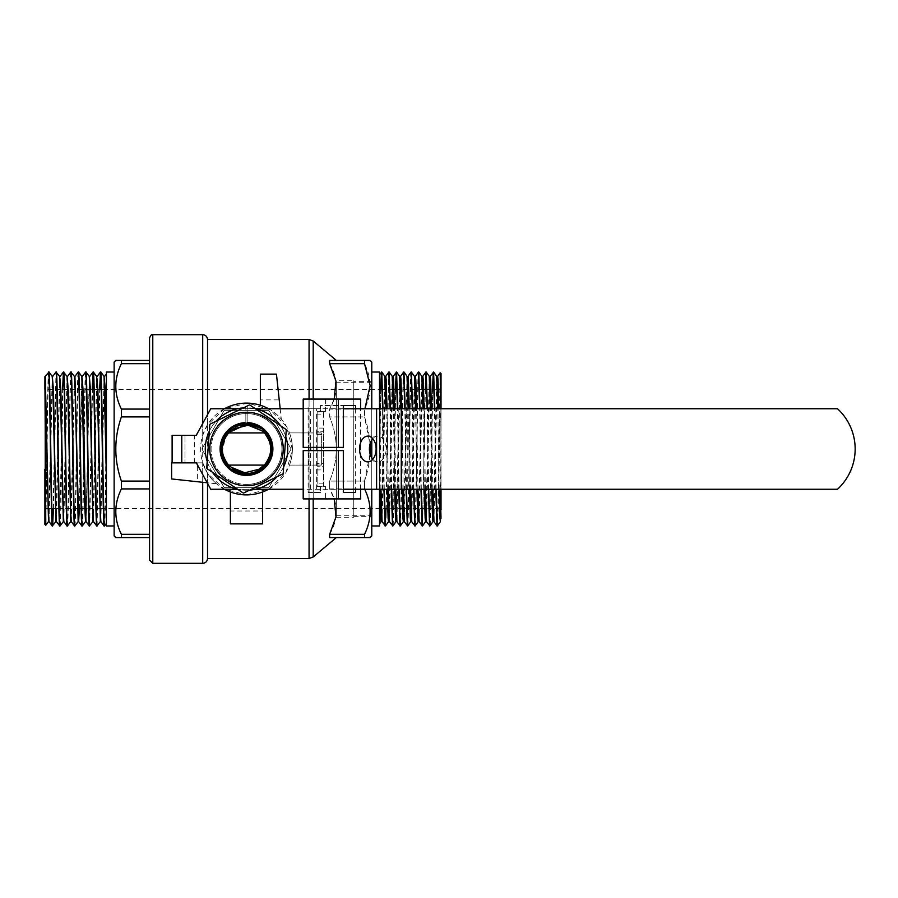 <?xml version="1.0" encoding="UTF-8"?>
<svg xmlns="http://www.w3.org/2000/svg" width="898" height="898" viewBox="0 0 898 898"><rect width="100%" height="100%" fill="white"/><g stroke="black" fill="none" stroke-linecap="round" stroke-linejoin="round"><path stroke-width="0.67" stroke-dasharray="4.49 3.37" d="M308.497 465.097L289.47 465.097A45.888 45.888 0 0 0 289.47 432.903A45.888 45.888 0 0 1 289.47 465.097L321.372 465.041L321.372 432.959L289.47 432.903L308.497 432.903L308.497 465.097L321.372 465.097L321.372 432.959M321.372 465.041L317.14 465.097L317.14 469.935L323.583 469.935L323.583 466.713L317.14 466.713L323.583 466.713L323.583 463.491L317.14 463.491L317.14 465.041M308.497 432.903L321.372 432.903L317.14 432.903L317.14 431.287L323.583 431.287L317.14 431.287L317.14 414.865L323.583 414.865L323.583 411.643L317.14 411.643L317.14 414.865M260.353 374.129L260.353 399.891L279.222 399.891L276.449 374.129L260.353 374.129M197.392 462.852L171.619 462.852L171.619 478.948L197.392 481.721L197.392 462.852L202.746 462.852A45.888 45.888 0 0 0 216.564 483.786L207.214 482.776M230.393 510.996L230.393 523.871L262.598 523.871L262.598 510.996L230.393 510.996L230.393 491.969A45.888 45.888 0 0 0 262.598 491.969L262.598 510.996M196.348 462.852L202.746 462.852A45.888 45.888 0 0 0 216.564 483.786L197.392 481.721M230.393 491.969A45.888 45.888 0 0 0 262.598 491.969M280.176 408.747L281.276 419.063A45.888 45.888 0 0 0 260.353 405.245L260.353 399.891M260.353 405.245A45.888 45.888 0 0 1 281.276 419.063L279.222 399.891M246.501 484.426A35.426 35.426 0 0 0 277.179 431.287A35.426 35.426 0 0 0 215.823 431.287A35.426 35.426 0 0 0 246.501 484.426M268.536 489.253A45.888 45.888 0 0 0 268.536 408.747M224.466 408.747A45.888 45.888 0 0 0 224.466 489.253M379.506 525.97L379.506 374.724M380.965 489.253L379.506 379.383L379.506 454.175L379.506 372.03M379.506 408.747L379.506 489.253M381.762 372.03C381.01 369.998 380.247 427.369 379.506 474.829L379.506 523.949M384.254 489.253L382.963 408.747M389.16 372.03C387.936 367.271 386.701 530.729 385.466 525.97M391.663 489.253L390.372 408.747M396.568 372.03C395.333 367.271 394.099 530.729 392.864 525.97M399.071 489.253L397.78 408.747M403.977 372.03C402.742 367.271 401.507 530.729 400.272 525.97M406.48 489.253L405.189 408.747M411.385 372.03C410.15 367.271 408.916 530.729 407.681 525.97M413.888 489.253L412.586 408.747M418.794 372.03C417.559 367.271 416.324 530.729 415.089 525.97M421.297 489.253L419.995 408.747M425.394 389.418L422.52 525.947M428.694 489.253L427.403 408.747M433.611 372.03C432.376 367.271 431.141 530.729 429.906 525.97M436.102 489.253L434.812 408.747M441.019 509.817L441.019 406.536L439.403 433.487C438.695 479.364 438.011 527.485 437.315 525.97M439.167 489.253L437.786 408.747M436.653 376.284L433.442 514.7M431.758 489.253L430.378 408.747M429.244 376.284L426.034 514.7M424.35 489.253L422.969 408.747M421.836 376.284L418.636 514.7M416.941 489.253L415.561 408.747M414.427 376.284L411.228 514.7M409.544 489.253L408.163 408.747M407.019 376.284L403.819 514.7M402.136 489.253L400.755 408.747M399.61 376.284L396.411 514.7M394.727 489.253L393.346 408.747M392.213 376.284L389.002 514.7M387.319 489.253L385.938 408.747M384.804 376.284L381.594 514.7M379.91 489.253L379.506 466.185M440.222 489.253L438.83 408.747M437.146 383.3L433.947 521.716M432.814 489.253L431.433 408.747M429.738 383.3L426.539 521.716M425.405 489.253L424.024 408.747M422.341 383.3L419.13 521.716M417.997 489.253L416.616 408.747M414.932 383.3L411.722 521.716M410.588 489.253L409.207 408.747M407.322 389.418L404.313 521.716M403.18 489.253L401.799 408.747M399.913 389.418L396.916 521.716M395.771 489.253L394.39 408.747M392.707 383.3L389.507 521.716M388.363 489.253L386.982 408.747M385.298 383.3L382.099 521.716M440.851 408.747L441.019 489.253M436.989 525.97C437.786 528.495 438.606 461.392 439.403 413.462L440.143 372.782M435.788 489.253L434.486 408.747M432.477 389.418L429.581 525.97M428.38 489.253L427.078 408.747M425.877 372.03C424.642 367.271 423.407 530.729 422.172 525.97M420.971 489.253L419.68 408.747M418.468 372.03C417.233 367.271 415.999 530.729 414.764 525.97M413.563 489.253L412.272 408.747M411.06 372.03C409.825 367.271 408.59 530.729 407.355 525.97M406.154 489.253L404.863 408.747M403.662 372.03C402.427 367.271 401.193 530.729 399.958 525.97M398.746 489.253L397.455 408.747M395.446 389.418L392.549 525.97M391.337 489.253L390.046 408.747M388.823 372.053L385.949 508.582M385.298 525.229L385.141 525.97M383.94 489.253L382.638 408.747M380.629 389.418L379.506 454.175M364.532 534.321L329.633 534.321L329.633 537.565C338.479 537.565 338.479 537.565 329.633 537.565C338.479 537.565 338.479 537.565 329.633 537.565L364.532 537.565L364.532 534.321C371.963 519.224 371.963 504.092 364.532 488.927L364.532 481.092L364.532 488.927L329.633 488.927L334.202 498.918M370.167 537.565L364.532 537.565M334.202 399.082L329.633 409.073L329.633 416.908C338.49 438.269 338.49 459.675 329.633 481.092L364.532 481.092C371.963 459.742 371.963 438.347 364.532 416.908L370.032 444.14M329.633 534.321C338.49 519.212 338.49 504.081 329.633 488.927L329.633 481.092L329.633 488.927L364.532 488.927M370.032 453.86L364.532 481.092L329.633 481.092C338.49 459.731 338.49 438.325 329.633 416.908L364.532 416.908L364.532 409.073L364.532 416.908L329.633 416.908L329.633 409.073L364.532 409.073C371.963 393.975 371.963 378.844 364.532 363.679L364.532 360.435L370.167 360.435M364.532 409.073L329.633 409.073C338.49 393.964 338.49 378.833 329.633 363.679L329.633 360.435L364.532 360.435M329.633 363.679L364.532 363.679M371.772 525.97L371.772 372.03L371.772 525.97M371.772 489.253L371.772 458.002M371.772 439.998L371.772 408.747M371.772 362.051L371.772 535.949M439.403 413.462L439.403 433.487M441.019 406.536L441.019 373.647M441.019 408.747L441.019 424.911M441.019 508.582L441.019 389.418L440.66 508.582M246.501 494.888L269.389 488.781L286.002 472.348L292.389 449.584L286.541 426.572L270.32 409.78L247.579 403.123L224.522 408.713L207.528 424.765L202.701 435.294C199.917 444.42 199.917 453.546 202.701 462.706L207.528 473.235L224.051 489.028L246.501 494.888M207.528 483.349L207.528 473.235M207.528 424.765L207.528 414.651M207.528 339.5L207.528 558.5M439.605 508.582L433.251 508.582M432.196 508.582L425.843 508.582M424.799 508.582L418.434 508.582M417.39 508.582L411.026 508.582M409.982 508.582L403.617 508.582M402.573 508.582L396.22 508.582M395.165 508.582L388.812 508.582M387.756 508.582L381.403 508.582M380.348 508.582L100.149 508.582M99.633 508.582L92.752 508.582M92.236 508.582L85.344 508.582M84.827 508.582L81.123 508.582M77.419 508.582L70.527 508.582M70.01 508.582L63.118 508.582M59.234 508.582L55.71 508.582M55.193 508.582L51.5 508.582M47.785 508.582L44.9 508.582L44.9 389.418L44.9 508.582M227.407 465.097L227.059 465.097C219.381 454.366 219.381 443.623 227.059 432.903L228.227 432.903C220.178 443.634 220.178 454.377 228.227 465.097L228.855 465.097C220.582 454.366 220.582 443.634 228.855 432.903L228.227 432.903C220.178 443.634 220.178 454.377 228.227 465.097L227.149 465.097C219.64 454.04 220.066 443.309 228.406 432.903L226.386 432.903A25.761 25.761 0 0 0 226.386 465.097C218.888 454.366 218.888 443.634 226.386 432.903L228.867 432.903L226.386 432.903L228.867 432.903L226.386 432.903L225.656 433.857L226.386 432.903L228.867 432.903L226.88 432.903M266.549 465.097L270.332 458.642L271.454 442.793L266.549 432.903L271.454 442.793L270.332 458.642L266.549 465.097L270.332 458.642L271.454 442.793L266.549 432.903L271.454 442.793L270.332 458.642L266.549 465.097L270.332 458.642L271.544 443.163C278.245 466.017 247.309 484.999 229.967 468.689C210.738 454.321 224.489 420.309 248.297 423.351C272.307 423.665 281.164 459.271 260.117 470.81C240.518 484.662 212.411 461.067 222.659 439.358C230.382 416.638 266.975 419.198 271.454 442.793C278.56 465.714 247.444 485.144 229.967 468.689C210.738 454.321 224.489 420.309 248.297 423.351C272.307 423.665 281.164 459.271 260.117 470.81C240.518 484.662 212.411 461.067 222.659 439.358C230.382 416.638 266.975 419.198 271.454 442.793C278.56 465.714 247.444 485.144 229.967 468.689C210.738 454.321 224.489 420.309 248.297 423.351C272.307 423.665 281.164 459.271 260.117 470.81C240.518 484.662 212.411 461.067 222.659 439.358C230.382 416.638 266.975 419.198 271.454 442.793C277.347 462.279 254.886 481.53 236.522 472.696C230.898 470.058 226.723 465.972 223.995 460.438L227.059 465.097L228.934 465.097L225.982 465.097A26.087 26.087 0 0 1 225.982 432.903L264.888 432.903C269.007 437.483 271.185 442.849 271.421 449L272.262 449C272.217 442.995 270.332 437.629 266.616 432.903L267.02 432.903A26.087 26.087 0 0 1 267.02 465.097A26.087 26.087 0 0 0 267.02 432.903L266.616 432.903C274.103 443.634 274.103 454.366 266.616 465.097L264.135 465.097L266.616 465.097L264.135 465.097L266.616 465.097L265.741 465.097L268.94 460.562L266.122 465.097L226.386 465.097C218.888 454.366 218.888 443.634 226.386 432.903L221.997 441.041A25.761 25.761 0 0 1 225.656 433.857M236.522 472.696L245.087 474.672C268.76 477.321 282.095 443.567 263.035 429.311C245.558 412.856 214.431 432.286 221.548 455.207C226.015 478.802 262.62 481.362 270.332 458.642C280.58 436.933 252.484 413.338 232.885 427.19C211.827 438.729 220.695 474.335 244.694 474.649C268.513 477.691 282.264 443.679 263.035 429.311C245.558 412.856 214.431 432.286 221.548 455.207C226.015 478.802 262.62 481.362 270.332 458.642C280.58 436.933 252.484 413.338 232.885 427.19C211.827 438.729 220.695 474.335 244.694 474.649C268.513 477.691 282.264 443.679 263.035 429.311C245.558 412.856 214.431 432.286 221.548 455.207C226.015 478.802 262.62 481.362 270.332 458.642C280.58 436.933 252.484 413.338 232.885 427.19C211.827 438.729 220.695 474.335 244.694 474.649C264.91 477.085 279.985 451.627 268.109 435.07L271.544 443.163C272.711 449.292 271.847 455.095 268.94 460.562M266.616 432.903C274.103 443.634 274.103 454.366 266.616 465.097L264.764 465.097C272.824 454.366 272.824 443.623 264.764 432.903L266.616 432.903C274.103 443.634 274.103 454.366 266.616 465.097L264.135 465.097L266.616 465.097C274.103 454.366 274.103 443.634 266.616 432.903C274.103 443.634 274.103 454.366 266.616 465.097C274.103 454.366 274.103 443.634 266.616 432.903C274.103 443.634 274.103 454.366 266.616 465.097L264.764 465.097C272.824 454.366 272.824 443.623 264.764 432.903L261.823 430.748L248.174 425.225L233.873 428.784L228.934 432.903L227.059 432.903C219.381 443.623 219.381 454.366 227.059 465.097L228.934 465.097L227.059 465.097C219.381 454.366 219.381 443.623 227.059 432.903C219.381 443.623 219.381 454.366 227.059 465.097L228.934 465.097L227.059 465.097C219.381 454.366 219.381 443.623 227.059 432.903C219.381 443.623 219.381 454.366 227.059 465.097L228.934 465.097L231.179 467.252L244.828 472.775L259.118 469.216L264.068 465.097L265.943 465.097C273.621 454.377 273.621 443.634 265.943 432.903C273.621 443.634 273.621 454.377 265.943 465.097L264.068 465.097L265.943 465.097C273.621 454.377 273.621 443.634 265.943 432.903C273.621 443.634 273.621 454.377 265.943 465.097L264.068 465.097L265.943 465.097C273.621 454.377 273.621 443.634 265.943 432.903C273.621 443.634 273.621 454.377 265.943 465.097L264.068 465.097C274.171 450.919 271.23 443.354 264.068 432.892L265.943 432.903L264.068 432.903L261.823 430.748L248.174 425.225L233.873 428.784L228.227 432.903C220.178 443.634 220.178 454.377 228.227 465.097L226.386 465.097C218.888 454.366 218.888 443.634 226.386 432.903C218.888 443.634 218.888 454.366 226.386 465.097C218.888 454.366 218.888 443.634 226.386 432.903L228.227 432.903C220.178 443.634 220.178 454.377 228.227 465.097L226.386 465.097C218.888 454.366 218.888 443.634 226.386 432.903A25.761 25.761 0 0 1 266.616 432.903C274.103 443.634 274.103 454.366 266.616 465.097L264.764 465.097C272.824 454.366 272.824 443.623 264.764 432.903L261.823 430.748L248.174 425.225L233.873 428.784L228.227 432.903C220.178 443.634 220.178 454.377 228.227 465.097L228.103 465.097M271.421 449L272.262 449A25.761 25.761 0 0 0 246.501 423.239A25.761 25.761 0 0 0 220.74 449A25.761 25.761 0 0 0 266.616 465.097L264.068 465.097L259.118 469.216L244.828 472.775L259.118 469.216L264.068 465.097L259.118 469.216L244.828 472.775L231.179 467.252L228.934 465.097L231.179 467.252L244.828 472.775L231.179 467.252L228.934 465.097L231.179 467.252L244.828 472.775L259.118 469.216L264.068 465.097C274.171 450.919 271.23 443.354 264.068 432.892L265.943 432.903L264.068 432.903L261.823 430.748L248.174 425.225L233.873 428.784L228.227 432.903C220.178 443.634 220.178 454.377 228.227 465.097L231.179 467.252L244.828 472.775L259.118 469.216L264.068 465.097C274.171 450.919 271.23 443.354 264.068 432.892L265.943 432.903L264.068 432.903L261.823 430.748L248.174 425.225L233.873 428.784L228.227 432.903L225.578 436.529L228.081 432.903C233.592 427.212 240.271 424.653 248.174 425.225L233.873 428.784L228.227 432.903M227.059 432.903L228.934 432.903L227.059 432.903M245.087 474.672C262.923 476.007 277.055 455.297 268.85 439.324L264.135 432.903C272.42 443.634 272.42 454.366 264.135 465.097L264.764 465.097C272.824 454.366 272.824 443.623 264.764 432.903L264.135 432.903C272.42 443.634 272.42 454.366 264.135 465.097L264.764 465.097C272.824 454.366 272.824 443.623 264.764 432.903L261.823 430.748L248.174 425.225L233.873 428.784L228.934 432.903L233.873 428.784L248.174 425.225A23.831 23.831 0 0 1 255.436 426.909A23.876 23.853 112 0 0 248.174 425.225L261.823 430.748L264.068 432.903L255.436 426.909M233.873 428.784L228.934 432.903L233.873 428.784M244.828 472.775L259.118 469.216L264.068 465.097L259.118 469.216L244.828 472.775L259.118 469.216L264.068 465.097C274.171 450.919 271.23 443.354 264.068 432.892C271.23 443.354 274.171 450.919 264.068 465.108C274.171 450.919 271.23 443.354 264.068 432.892C271.23 443.354 274.171 450.919 264.068 465.108C274.171 450.919 271.23 443.354 264.068 432.892C271.23 443.354 274.171 450.919 264.068 465.108C274.171 450.919 271.23 443.354 264.068 432.892M228.934 432.892C221.772 443.354 218.831 450.919 228.934 465.108C218.831 450.919 221.772 443.354 228.934 432.892C221.772 443.354 218.831 450.919 228.934 465.108C218.831 450.919 221.772 443.354 228.934 432.892C221.772 443.354 218.831 450.919 228.934 465.108C218.831 450.919 221.772 443.354 228.934 432.892C221.772 443.354 218.831 450.919 228.934 465.108C218.831 450.919 221.772 443.354 228.934 432.892C221.772 443.354 218.831 450.919 228.934 465.108C218.831 450.919 221.772 443.354 228.934 432.892C221.772 443.354 218.831 450.919 228.934 465.108L231.179 467.252M259.118 469.216L264.764 465.097C272.824 454.366 272.824 443.623 264.764 432.903L264.135 432.903C272.42 443.634 272.42 454.366 264.135 465.097L264.135 465.097C272.42 454.366 272.42 443.634 264.135 432.903C272.42 443.634 272.42 454.366 264.135 465.097C272.42 454.366 272.42 443.634 264.135 432.903C272.42 443.634 272.42 454.366 264.135 465.097C272.42 454.366 272.42 443.634 264.135 432.903C272.42 443.634 272.42 454.366 264.135 465.097C272.42 454.366 272.42 443.634 264.135 432.903C272.42 443.634 272.42 454.366 264.135 465.097C272.42 454.366 272.42 443.634 264.135 432.903C272.42 443.634 272.42 454.366 264.135 465.097C272.42 454.366 272.42 443.634 264.135 432.903C272.42 443.634 272.42 454.366 264.135 465.097C272.42 454.366 272.42 443.634 264.135 432.903C272.42 443.634 272.42 454.366 264.135 465.097L266.616 465.097L264.135 465.097C272.42 454.366 272.42 443.634 264.135 432.903C272.42 443.634 272.42 454.366 264.135 465.097C272.42 454.366 272.42 443.634 264.135 432.903M266.448 432.903L268.109 435.07M221.997 452.951L225.578 436.529M264.472 432.903L268.85 439.324M223.995 460.438C220.773 454.242 220.111 447.776 221.997 441.041M245.85 412.294A36.717 36.717 0 0 1 283.173 450.706A36.717 36.717 0 0 1 243.74 485.605A36.717 36.717 0 0 1 209.806 447.945A36.717 36.717 0 0 1 245.85 412.294L245.85 422.273A26.727 26.727 0 0 0 223.456 462.549A26.727 26.727 0 0 0 269.535 462.549A26.727 26.727 0 0 0 247.141 422.273L247.141 407.782A41.218 41.218 0 0 1 255.369 489.253L237.622 489.253A41.218 41.218 0 0 1 237.622 408.747L245.85 408.747L245.85 422.273A26.727 26.727 0 0 0 223.456 462.549A26.727 26.727 0 0 0 269.535 462.549A26.727 26.727 0 0 0 247.141 422.273L247.141 408.747L245.85 408.747L245.85 407.782L245.85 412.294M249.824 405.009L286.058 429.469A44.125 44.125 0 0 1 286.26 429.873L283.196 473.493A44.125 44.125 0 0 1 282.937 473.875L243.639 493.024A44.125 44.125 0 0 1 243.178 492.991L206.944 468.531A44.125 44.125 0 0 1 206.742 468.127L209.806 424.507A44.125 44.125 0 0 1 210.053 424.125L249.363 404.976A44.125 44.125 0 0 1 249.824 405.009M228.867 432.903C220.582 443.634 220.582 454.366 228.867 465.097C220.582 454.366 220.582 443.634 228.855 432.903C220.582 443.634 220.582 454.366 228.855 465.097L228.855 465.097C220.582 454.366 220.582 443.634 228.855 432.903C220.582 443.634 220.582 454.366 228.867 465.097L226.386 465.097L228.867 465.097C220.582 454.366 220.582 443.634 228.867 432.903C220.582 443.634 220.582 454.366 228.855 465.097C220.582 454.366 220.582 443.634 228.867 432.903C220.582 443.634 220.582 454.366 228.855 465.097C220.582 454.366 220.582 443.634 228.867 432.903C220.582 443.634 220.582 454.366 228.855 465.097C220.582 454.366 220.582 443.634 228.867 432.903C220.582 443.634 220.582 454.366 228.855 465.097C220.582 454.366 220.582 443.634 228.867 432.903C220.582 443.634 220.582 454.366 228.855 465.097C220.582 454.366 220.582 443.634 228.867 432.903C220.582 443.634 220.582 454.366 228.867 465.097C220.582 454.366 220.582 443.634 228.855 432.903C220.582 443.634 220.582 454.366 228.867 465.097C220.582 454.366 220.582 443.634 228.855 432.903C220.582 443.634 220.582 454.366 228.867 465.097L226.386 465.097A25.761 25.761 0 0 0 266.616 465.097L266.122 465.097M271.757 443.938A25.761 25.761 0 0 0 270.803 440.447M226.386 465.097L225.982 465.097A26.087 26.087 0 0 1 225.982 432.903L226.386 432.903M355.653 408.747L355.653 489.253L837.52 489.253A54.744 54.744 0 0 0 837.52 408.747L320.463 408.747L320.463 411.643L317.14 411.643L317.14 486.357L323.583 486.357L323.583 469.935M372.76 459.349A12.886 8.284 -90 0 0 377.699 461.886A12.886 8.284 -90 0 0 382.604 459.372C387.42 452.457 387.42 445.543 382.604 438.628A12.886 8.284 -90 0 0 377.699 436.114A12.886 8.284 -90 0 0 372.76 438.651M310.585 447.395L310.585 408.747L303.198 408.747M343.317 489.253L303.198 489.253M310.585 489.253L310.585 450.605M194.653 462.683L194.653 435.317L184.988 435.317L184.988 462.683L184.988 435.317L172.113 435.317L172.113 462.683L196.258 462.683L210.749 489.253L355.653 489.253M194.653 435.317L196.258 435.317L210.749 408.747L320.463 408.747L320.463 405.526L343.317 405.526L320.463 405.526M343.317 408.747L310.585 408.747M320.463 411.643L325.402 411.643L323.583 411.643L323.583 486.357L325.402 486.357L317.14 486.357L317.14 469.935M320.463 486.357L320.463 492.474L308.126 492.474L308.126 450.605L303.198 450.605M316.59 489.253L316.59 408.747M247.141 408.747L255.369 408.747A41.218 41.218 0 0 0 247.141 407.782L247.141 408.747M237.622 408.747A41.218 41.218 0 0 1 245.85 407.782A41.218 41.218 0 0 0 243.358 407.894M280.524 425.731A41.218 41.218 0 0 1 285.788 436.54M283.667 466.825A41.218 41.218 0 0 1 276.943 476.793M249.644 490.106A41.218 41.218 0 0 1 237.644 489.264A41.218 41.218 0 0 0 255.369 489.253M212.478 472.269A41.218 41.218 0 0 1 207.202 461.46M209.335 431.175A41.218 41.218 0 0 1 216.059 421.207M317.14 432.959L317.14 463.491M317.14 434.509L323.583 434.509L323.583 414.865M323.583 434.509L323.583 463.491M303.198 498.918L325.402 498.918L325.402 486.357M360.592 489.253L360.592 408.747M343.317 450.605L308.126 450.605M320.463 492.474L308.126 492.474M343.317 447.395L308.126 447.395L308.126 405.526M303.198 447.395L308.126 447.395M360.592 399.082L303.198 399.082M325.402 411.643L325.402 399.082M360.592 498.918L325.402 498.918M246.501 475.57A26.57 26.57 0 0 0 269.512 435.721A26.57 26.57 0 0 0 223.49 435.721A26.57 26.57 0 0 0 246.501 475.57M215.823 431.287A35.426 35.426 0 0 0 246.501 484.426A35.426 35.426 0 0 0 277.179 431.287A35.426 35.426 0 0 0 215.823 431.287M224.006 410.667L202.061 448.686A44.44 44.44 0 0 0 202.061 449.314L224.006 487.333A44.44 44.44 0 0 0 224.556 487.648L268.446 487.648A44.44 44.44 0 0 0 268.996 487.333L290.941 449.314A44.44 44.44 0 0 0 290.941 448.686L268.996 410.667A44.44 44.44 0 0 0 268.446 410.352L224.556 410.352A44.44 44.44 0 0 0 224.006 410.667A44.44 44.44 0 0 1 224.556 410.352L268.446 410.352A44.44 44.44 0 0 1 268.996 410.667L290.941 448.686A44.44 44.44 0 0 1 290.941 449.314L268.996 487.333A44.44 44.44 0 0 1 268.446 487.648L224.556 487.648A44.44 44.44 0 0 1 224.006 487.333L202.061 449.314A44.44 44.44 0 0 1 202.061 448.686L224.006 410.667M223.49 435.721A26.57 26.57 0 0 0 246.501 475.57A26.57 26.57 0 0 0 269.512 435.721A26.57 26.57 0 0 0 223.49 435.721M227.98 481.07A37.031 37.031 0 0 0 278.638 467.398A37.031 37.031 0 0 0 264.787 416.795A37.031 37.031 0 0 0 214.364 430.602A37.031 37.031 0 0 0 227.98 481.07M106.413 372.03L106.413 523.388M106.413 478.96L106.413 525.97M104.157 525.97C104.909 528.002 105.661 470.631 106.413 423.171L106.413 373.95M96.748 525.97L99.644 389.418M89.34 525.97L92.236 389.418M81.931 525.97C83.166 530.729 84.401 367.271 85.636 372.03M74.523 525.97C75.758 530.729 76.992 367.271 78.227 372.03M67.126 525.97C68.36 530.729 69.595 367.271 70.83 372.03M59.717 525.97L62.613 389.418M53.117 508.582L55.99 372.041M45.517 389.418L44.9 389.418L44.9 488.231L46.505 464.513C47.212 418.636 47.908 370.515 48.604 372.03M44.9 376.666L44.9 380.92L45.293 376.43M48.997 521.57L52.466 378.159M56.406 521.57L59.874 378.159M63.814 521.57L67.283 378.159M71.223 521.57L74.691 378.159M79.372 508.582L82.1 378.159M86.028 521.57L89.508 378.159M93.437 521.57L96.905 378.159M100.845 521.57L104.314 378.159M48.526 521.57L52.23 376.43M55.934 521.57L59.638 376.43M63.343 521.57L67.047 376.43M70.751 521.57L74.455 376.43M78.16 521.57L81.864 376.43M86.264 508.582L89.272 376.43M92.977 521.57L96.681 376.43M100.385 521.57L104.078 376.43M48.93 372.03C48.122 369.505 47.313 436.608 46.505 484.538L45.787 525.229M53.431 508.582L56.327 372.03M60.031 525.97C61.266 530.729 62.501 367.271 63.736 372.03M67.44 525.97C68.675 530.729 69.909 367.271 71.144 372.03M74.848 525.97C76.083 530.729 77.318 367.271 78.553 372.03M82.257 525.97C83.492 530.729 84.726 367.271 85.961 372.03M89.688 525.959L92.561 389.418M97.096 525.959L99.97 389.418M100.61 372.771L100.778 372.03M104.482 525.97C105.122 527.137 105.762 486.795 106.413 443.825M149.562 537.565L149.562 534.321L149.562 537.565L115.752 537.565M149.562 488.927L149.562 534.321L149.562 481.092L149.562 488.927L121.387 488.927C113.945 504.025 113.945 519.156 121.387 534.321L121.387 537.565M149.562 416.908L149.562 481.092L149.562 409.073L149.562 416.908L121.387 416.908C113.945 438.258 113.945 459.653 121.387 481.092L121.387 488.927M149.562 363.679L149.562 409.073L149.562 360.435L149.562 363.679L121.387 363.679C113.945 378.776 113.945 393.908 121.387 409.073L121.387 416.908M149.562 337.895L149.562 560.105M114.136 525.97L114.136 372.03L114.136 525.97M114.136 362.051L114.136 535.949M121.387 534.321L149.562 534.321M121.387 481.092L149.562 481.092M121.387 409.073L149.562 409.073M115.752 360.435L121.387 360.435L121.387 363.679M121.387 360.435L149.562 360.435M46.505 484.538L46.505 464.513M44.9 488.231L44.9 524.353M353.745 381.639L353.745 516.361L353.745 381.639L371.772 381.639L371.772 516.361L371.772 381.639M353.745 380.752L353.745 517.248L353.745 380.752L336.346 380.752L336.346 517.248L336.346 380.752M336.346 515.744L336.346 382.256L336.346 515.744L371.772 515.744L371.772 382.256L371.772 515.744M313.2 498.918L313.2 399.082M313.2 341.016L313.2 556.985M309.058 498.918L309.058 399.082M309.058 339.5L309.058 558.5M202.701 435.294L202.701 423.508M202.701 334.673L202.701 563.327M152.783 334.673L152.783 563.327M202.701 482.293L202.701 462.706M382.604 438.628L382.604 408.747M382.604 489.253L382.604 459.372M407.277 489.253L407.277 408.747M323.583 483.135L317.14 483.135M323.583 428.065L317.14 428.065M441.019 389.418L438.392 389.418M437.348 389.418L430.984 389.418M429.94 389.418L426.685 389.418M422.531 389.418L416.178 389.418M415.123 389.418L408.77 389.418M407.714 389.418L401.361 389.418M392.909 389.418L386.544 389.418M382.559 389.418L105.291 389.418M101.586 389.418L97.882 389.418M97.366 389.418L93.852 389.418M89.968 389.418L83.076 389.418M82.56 389.418L75.668 389.418M75.151 389.418L68.259 389.418M67.743 389.418L60.851 389.418M60.334 389.418L53.442 389.418M52.926 389.418L46.034 389.418M236.5 472.741C260.431 484.437 284.554 450.437 265.606 431.714C245.805 407.49 206.181 439.111 225.409 463.783C240.305 487.76 280.647 468.329 271.23 441.737C263.889 411.295 214.465 422.588 221.076 453.187C224.13 481.238 268.884 481.227 271.926 453.176C278.526 422.599 229.125 411.295 221.784 441.715C212.321 468.341 252.742 487.771 267.615 463.75C286.788 439.043 247.152 407.501 227.374 431.736C207.326 451.627 235.321 486.637 259.14 471.45C284.453 458.99 269.119 416.93 241.719 423.688C213.713 427.392 214.824 472.202 242.976 474.526C273.733 480.329 283.734 430.636 253.124 424.114C226.318 415.347 207.921 456.162 232.234 470.451C253.842 486.626 284.015 456.869 268.154 435.047M377.699 436.114L367.832 436.114M377.699 461.886L367.832 461.886M336.346 517.248L353.745 517.248M371.772 382.256L336.346 382.256M353.745 516.361L371.772 516.361"/><path stroke-width="1.35" d="M207.214 482.776L171.619 478.948L171.619 462.852L196.348 462.852M230.393 491.969L230.393 523.871L262.598 523.871L262.598 491.969M260.353 405.245L260.353 374.129L276.449 374.129L280.176 408.747M224.466 489.253A45.888 45.888 0 0 0 268.536 489.253M268.536 408.747A45.888 45.888 0 0 0 224.466 408.747M371.772 372.03L379.506 372.03L379.506 408.747M379.506 489.253L379.506 525.97L371.772 525.97M380.965 489.253L382.099 521.716L385.466 525.97L384.254 489.253M382.963 408.747L381.762 372.03L384.804 376.284L385.938 408.747M388.363 489.253L389.507 521.716L392.864 525.97L391.663 489.253M390.372 408.747L389.16 372.03L392.213 376.284L393.346 408.747M395.771 489.253L396.916 521.716L400.272 525.97L399.071 489.253M397.78 408.747L396.568 372.03L399.61 376.284L400.755 408.747M403.18 489.253L404.313 521.716L407.681 525.97L406.48 489.253M405.189 408.747L403.977 372.03L407.019 376.284L408.163 408.747M410.588 489.253L411.722 521.716L415.089 525.97L413.888 489.253M412.586 408.747L411.385 372.03L414.427 376.284L415.561 408.747M417.997 489.253L419.13 521.716L422.498 525.97L421.297 489.253M419.995 408.747L418.794 372.03L421.836 376.284L422.969 408.747M426.034 372.771L425.394 389.418M425.405 489.253L426.539 521.716L429.906 525.97L428.694 489.253M427.403 408.747L426.202 372.03L429.244 376.284L430.378 408.747M432.814 489.253L433.947 521.716L437.315 525.97L436.102 489.253M434.812 408.747L433.611 372.03L436.653 376.284L437.786 408.747M440.851 514.7L440.357 521.716L439.953 518.168L439.167 489.253M433.442 514.7L432.948 521.716L432.555 518.168L431.758 489.253M426.034 514.7L425.54 521.716L425.147 518.168L424.35 489.253M418.636 514.7L418.131 521.716L417.738 518.168L416.941 489.253M411.228 514.7L410.723 521.716L410.33 518.168L409.544 489.253M403.819 514.7L403.314 521.716L402.921 518.168L402.136 489.253M396.411 514.7L395.917 521.716L395.513 518.168L394.727 489.253M389.002 514.7L388.508 521.716L388.104 518.168L387.319 489.253M381.594 514.7L381.1 521.716L380.707 518.168L379.91 489.253M441.019 489.253L441.019 509.817M441.019 518.292L440.222 489.253M438.83 408.747L438.044 379.832L437.652 376.284L437.146 383.3M431.433 408.747L430.636 379.832L430.243 376.284L429.738 383.3M424.024 408.747L423.227 379.832L422.835 376.284L422.341 383.3M416.616 408.747L415.819 379.832L415.426 376.284L414.932 383.3M409.207 408.747L408.422 379.832L408.018 376.284L407.322 389.418M401.799 408.747L401.013 379.832L400.609 376.284L399.913 389.418M394.39 408.747L393.605 379.832L393.212 376.284L392.707 383.3M386.982 408.747L386.196 379.832L385.803 376.284L385.298 383.3M437.652 376.284L440.155 372.782L440.851 408.747M436.967 525.947L435.788 489.253M434.486 408.747L433.285 372.03L432.477 389.418M429.558 525.947L428.38 489.253M427.078 408.747L425.877 372.03L422.835 376.284M422.15 525.947L420.971 489.253M419.68 408.747L418.468 372.03L415.426 376.284M414.741 525.947L413.563 489.253M412.272 408.747L411.06 372.03L408.018 376.284M407.333 525.947L406.154 489.253M404.863 408.747L403.662 372.03L400.62 376.284M399.936 525.947L398.746 489.253M397.455 408.747L396.254 372.03L395.446 389.418M392.527 525.947L391.337 489.253M390.046 408.747L388.845 372.03L385.803 376.284M385.949 508.582L385.298 525.229M385.119 525.947L383.94 489.253M382.638 408.747L381.437 372.03L380.629 389.418M334.202 498.918L335.987 516.866L329.633 534.321L329.633 537.565L370.167 537.565L371.772 535.949L371.772 489.253M329.633 534.321L364.532 534.321L364.532 537.565M364.532 488.927C371.963 504.025 371.963 519.156 364.532 534.321M370.032 444.14L370.032 453.86M371.772 408.747L371.772 362.051L370.167 360.435L329.633 360.435C338.479 360.435 338.479 360.435 329.633 360.435C338.479 360.435 338.479 360.435 329.633 360.435L329.633 363.679L364.532 363.679L370.156 385.691L365.116 407.838M329.633 363.679L335.975 381.134L334.202 399.082M364.532 360.435L364.532 363.679M371.772 458.002L371.772 439.998M440.155 372.782L441.019 373.647L441.019 408.747M336.346 537.565L313.2 556.985L309.058 558.5L207.528 558.5L207.528 483.349M207.528 414.651L207.528 339.5L309.058 339.5L313.2 341.016L313.2 399.082M440.66 508.582L439.605 508.582M433.251 508.582L432.196 508.582M425.843 508.582L424.799 508.582M418.434 508.582L417.39 508.582M411.026 508.582L409.982 508.582M403.617 508.582L402.573 508.582M396.22 508.582L395.165 508.582M388.812 508.582L387.756 508.582M381.403 508.582L380.348 508.582M81.123 508.582L77.419 508.582M63.118 508.582L59.234 508.582M51.5 508.582L47.785 508.582M202.701 482.293L202.701 563.327L152.783 563.327L149.562 560.105L149.562 337.895C150.931 334.932 151.998 333.854 152.783 334.673L152.783 563.327M265.741 465.108C253.404 476.221 241.079 476.221 228.766 465.097M236.601 472.73L244.694 474.649L260.117 470.81M266.549 432.903L263.035 429.311L248.297 423.351L232.885 427.19L222.659 439.358L221.548 455.207L229.967 468.689L244.694 474.649L260.117 470.81L266.549 465.097L260.117 470.81L244.694 474.649L229.967 468.689L221.548 455.207L222.659 439.358L232.885 427.19L248.297 423.351L263.035 429.311L266.549 432.903L263.035 429.311L248.297 423.351L232.885 427.19L222.659 439.358L221.548 455.207L229.967 468.689L244.694 474.649L260.117 470.81L266.549 465.097L260.117 470.81L244.694 474.649L229.967 468.689L221.548 455.207L222.659 439.358L232.885 427.19L248.297 423.351L263.035 429.311L266.549 432.903L263.035 429.311L248.297 423.351L232.885 427.19L222.659 439.358L221.548 455.207L229.967 468.689L244.694 474.649L260.117 470.81L266.549 465.097M244.828 472.775L231.179 467.252L244.828 472.775L231.179 467.252L228.934 465.097L231.179 467.252L244.828 472.775L231.179 467.252L228.934 465.097L231.179 467.252L244.828 472.775L259.118 469.216L264.068 465.097L259.118 469.216L244.828 472.775L259.118 469.216M264.068 432.903L261.823 430.748L248.174 425.225L233.873 428.784L248.174 425.225L233.873 428.784L228.934 432.903L233.873 428.784L248.174 425.225L233.873 428.784L248.174 425.225L261.823 430.748L264.068 432.903L261.823 430.748L248.174 425.225L261.823 430.748L264.068 432.903L261.823 430.748L248.174 425.225M228.081 432.903L247.219 423.946L266.448 432.903M249.072 412.373A36.717 36.717 0 0 1 276.932 469.542A36.717 36.717 0 0 1 213.499 465.085A36.717 36.717 0 0 1 249.072 412.373M221.997 452.951L227.407 465.097M249.824 405.009L286.058 429.469A44.125 44.125 0 0 1 286.26 429.873L283.196 473.493A44.125 44.125 0 0 1 282.937 473.875L243.639 493.024A44.125 44.125 0 0 1 243.178 492.991L206.944 468.531A44.125 44.125 0 0 1 206.742 468.127L209.806 424.507A44.125 44.125 0 0 1 210.053 424.125L249.363 404.976A44.125 44.125 0 0 1 249.588 404.987A44.125 44.125 0 0 1 249.824 405.009M264.596 465.097C272.925 454.691 273.351 443.96 265.853 432.903L226.88 432.903C219.46 443.949 219.875 454.691 228.103 465.097L266.616 465.097A25.761 25.761 0 0 0 271.757 443.938M265.853 432.903L266.616 432.903C274.103 443.634 274.103 454.366 266.616 465.097M264.135 432.903L264.764 432.903M270.803 440.447A25.761 25.761 0 0 0 266.616 432.903M372.76 438.651A12.886 8.284 -90 0 0 369.415 449A12.886 8.284 -90 0 0 372.76 459.349M303.198 408.747L255.369 408.747A41.218 41.218 0 0 1 280.524 425.731M303.198 489.253L255.369 489.253M310.585 450.605L310.585 447.395M343.317 489.253L837.52 489.253A54.744 54.744 0 0 0 837.52 408.747L343.317 408.747M212.478 472.269A41.218 41.218 0 0 0 237.644 489.264L210.749 489.253L196.258 462.683L172.113 462.683L172.113 435.317L196.258 435.317L210.749 408.747L237.622 408.747M359.548 449A12.886 8.284 -90 0 0 367.832 461.886A12.886 8.284 -90 0 0 376.105 449A12.886 8.284 -90 0 0 367.832 436.114A12.886 8.284 -90 0 0 359.548 449M285.788 436.54A41.218 41.218 0 0 1 283.667 466.825M276.943 476.793A41.218 41.218 0 0 1 249.644 490.106M207.202 461.46A41.218 41.218 0 0 1 209.335 431.175M216.059 421.207A41.218 41.218 0 0 1 243.358 407.894M355.653 405.526L343.317 405.526L355.653 405.526L355.653 408.747M355.653 489.253L355.653 492.474L343.317 492.474L343.317 450.605L303.198 450.605L303.198 498.918L360.592 498.918L360.592 489.253M360.592 408.747L360.592 399.082L338.389 399.082L338.389 447.395L343.317 447.395L343.317 405.526M338.389 450.605L338.389 498.918M355.653 492.474L343.317 492.474M338.389 447.395L303.198 447.395L303.198 399.082L338.389 399.082M114.136 525.97L106.413 525.97L106.413 372.03L114.136 372.03M99.644 389.418L100.453 372.03C101.687 367.271 102.922 530.729 104.157 525.97L100.845 521.581L100.127 507.729L97.904 390.271L96.905 378.159M92.236 389.418L93.044 372.03C94.279 367.271 95.514 530.729 96.748 525.97L93.437 521.57L92.718 507.729L90.496 390.271L89.508 378.159M82.335 376.43L85.636 372.03C86.87 367.271 88.105 530.729 89.34 525.97L86.028 521.581L85.321 507.729L83.099 390.271L82.1 378.159M74.691 378.159L74.927 376.43L78.227 372.03C79.462 367.271 80.697 530.729 81.931 525.97L78.631 521.57L79.372 508.582M71.166 372.041L71.166 372.041C72.379 367.271 73.614 530.729 74.848 525.97L78.16 521.57L75.174 390.271L74.455 376.43L70.83 372.03C72.065 367.271 73.288 530.729 74.523 525.97L71.223 521.57L70.504 507.729L68.282 390.271L67.283 378.159M62.613 389.418L63.399 372.041C64.656 367.271 65.891 530.729 67.126 525.97L63.814 521.57L63.096 507.729L60.873 390.271L59.874 378.159M63.736 372.03C64.97 367.271 66.205 530.729 67.44 525.97L70.751 521.57L67.765 390.271L67.047 376.43L63.421 372.03L60.11 376.43M56.361 372.041L56.361 372.041C57.562 367.271 58.797 530.729 60.031 525.97L63.343 521.57L60.357 390.271L59.638 376.43L56.013 372.03C57.248 367.271 58.482 530.729 59.717 525.97L56.406 521.57L55.687 507.729L53.465 390.271L52.466 378.159M52.466 525.229L53.117 508.582M48.604 372.03C49.839 367.271 51.074 530.729 52.309 525.97L48.997 521.57L48.279 507.729L45.293 376.43L48.952 372.041C50.165 367.271 51.399 530.729 52.634 525.97L53.431 508.582M44.9 380.92L44.9 389.418M74.927 376.43L78.631 521.57M104.314 378.159L105.313 390.271L106.413 448.023M44.9 376.666L48.526 521.57L45.787 525.229L44.9 376.666M48.952 372.041L52.23 376.43L52.948 390.271L55.934 521.57L52.309 525.97M85.568 521.57L82.279 525.959C81.022 530.729 79.787 367.271 78.553 372.03L81.864 376.43L84.805 507.729L85.546 521.592L86.264 508.582M89.665 525.97C88.431 530.729 87.196 367.271 85.961 372.03L89.272 376.43L89.991 390.271L92.977 521.57L89.34 525.97M97.096 525.959L97.096 525.959C95.839 530.729 94.604 367.271 93.37 372.03L96.681 376.419L97.388 390.271L100.385 521.57L96.748 525.97M106.413 523.399L104.505 525.959C103.248 530.729 102.013 367.271 100.778 372.03L104.078 376.419L106.413 478.96M92.561 389.418L93.123 373.647M99.97 389.418L100.61 372.771M121.387 360.435L121.387 363.679C113.945 378.844 113.945 393.975 121.387 409.073L121.387 416.908C113.945 438.347 113.945 459.742 121.387 481.092L121.387 488.927C113.945 504.092 113.945 519.224 121.387 534.321L121.387 537.565L115.752 537.565L114.136 535.949L114.136 362.051L115.752 360.435L149.562 360.435M121.387 363.679L149.562 363.679M121.387 409.073L149.562 409.073M121.387 416.908L149.562 416.908M121.387 481.092L149.562 481.092M121.387 488.927L149.562 488.927M121.387 534.321L149.562 534.321M121.387 537.565L149.562 537.565M45.776 525.229L44.9 524.353L44.9 469.25M313.2 556.985L313.2 498.918M309.058 558.5L309.058 498.918M309.058 399.082L309.058 339.5M202.701 423.508L202.701 334.673L152.783 334.673M376.599 489.253L376.599 408.747M401.271 489.253L401.271 408.747M181.766 462.683L181.766 435.317M379.506 523.949L381.1 521.716M385.489 525.947L388.508 521.716M392.897 525.947L395.917 521.716M400.306 525.959L403.314 521.716M407.703 525.947L410.723 521.716M415.112 525.947L418.131 521.716M422.52 525.947L425.54 521.716M429.929 525.959L432.948 521.716M437.337 525.947L440.357 521.716M379.506 374.724L381.762 372.03M430.243 376.284L433.611 372.03M393.212 376.284L396.568 372.03M336.346 360.435L313.2 341.016M438.392 389.418L437.348 389.418M430.984 389.418L429.94 389.418M426.685 389.418L422.531 389.418M416.178 389.418L415.123 389.418M408.77 389.418L407.714 389.418M401.361 389.418L397.376 389.418M397.062 389.418L392.909 389.418M386.544 389.418L382.559 389.418M105.291 389.418L101.586 389.418M93.852 389.418L89.968 389.418M202.701 563.327C205.631 563.035 207.247 561.43 207.528 558.5M202.701 334.673C205.631 334.965 207.247 336.57 207.528 339.5M106.413 373.95L104.55 376.43M100.43 372.041L97.141 376.43M93.022 372.041L89.733 376.43M70.796 372.041L67.518 376.43M55.99 372.041L52.701 376.43"/></g></svg>
